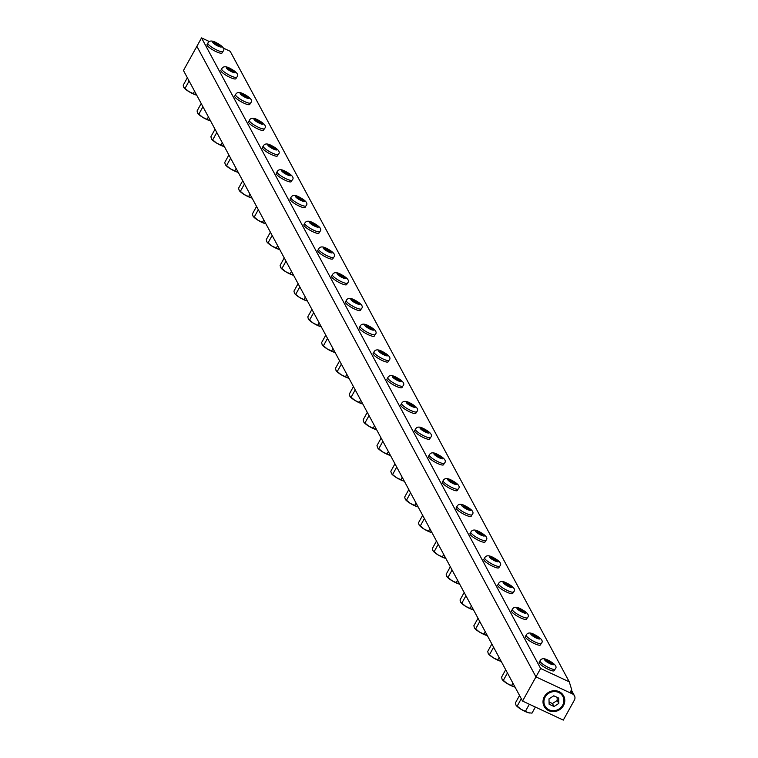 <?xml version="1.0" encoding="UTF-8"?>
<svg xmlns="http://www.w3.org/2000/svg" width="758" height="758" viewBox="0 0 758 758"><rect width="100%" height="100%" fill="white"/><g stroke="black" fill="none" stroke-linecap="round" stroke-linejoin="round"><path stroke-width="1.14" d="M545.154 697.076A10.138 9.409 -28.3 0 1 558.703 692.49A10.138 9.409 -28.3 0 1 562.644 705.234A10.138 9.409 -28.3 0 1 549.095 709.82A10.138 9.409 -28.3 0 1 545.154 697.076M558.798 703.443L554.022 706.503L549.124 704.22L549 698.867L553.785 695.806L558.684 698.09L558.798 703.443L557.206 700.487L557.139 697.369M549.067 701.974L552.43 703.547L557.206 700.487M554.022 706.503L552.43 703.547M555.074 669.153L554.231 670.669A8.603 1.819 -151 0 1 547.03 668.727A8.603 1.819 -151 0 1 539.298 663.042A8.603 1.819 -151 0 1 539.194 662.331L540.028 660.815A8.603 1.819 29 0 0 540.132 661.526A8.603 1.819 29 0 0 549.067 667.798A8.603 1.819 29 0 0 555.074 669.153C557.566 666.926 555.244 663.942 548.091 660.19C544.064 658.058 541.383 658.266 540.028 660.815M546.812 661.393L546.177 660.218L548.546 660.891L551.54 662.729L552.175 663.904L546.812 661.393M548.546 660.891L547.892 662.056M551.066 663.591L551.54 662.729M541.231 643.419L540.397 644.935A8.603 1.819 -151 0 1 533.196 642.992A8.603 1.819 -151 0 1 525.455 637.298A8.603 1.819 -151 0 1 525.351 636.597L526.194 635.081A8.603 1.819 29 0 0 526.289 635.782A8.603 1.819 29 0 0 535.224 642.064A8.603 1.819 29 0 0 541.231 643.419C543.732 641.192 541.401 638.208 534.248 634.455C530.221 632.324 527.54 632.532 526.194 635.081M532.969 635.659L532.334 634.484L534.703 635.147L537.697 636.985L538.332 638.16L532.969 635.659M534.703 635.147L534.049 636.322M537.223 637.848L537.697 636.985M527.388 617.685L526.554 619.191A8.603 1.819 -151 0 1 519.353 617.258A8.603 1.819 -151 0 1 511.612 611.564A8.603 1.819 -151 0 1 511.508 610.853L512.351 609.347A8.603 1.819 29 0 0 512.455 610.048A8.603 1.819 29 0 0 521.381 616.32A8.603 1.819 29 0 0 527.388 617.685C529.889 615.449 527.559 612.464 520.414 608.721C516.388 606.58 513.697 606.788 512.351 609.347M519.126 609.915L518.5 608.75L520.86 609.413L523.863 611.251L524.489 612.426L519.126 609.915M520.86 609.413L520.215 610.588M523.38 612.113L523.863 611.251M513.554 591.941L512.711 593.457A8.603 1.819 -151 0 1 505.51 591.515A8.603 1.819 -151 0 1 497.769 585.82A8.603 1.819 -151 0 1 497.674 585.119L498.508 583.603A8.603 1.819 29 0 0 498.612 584.314A8.603 1.819 29 0 0 507.547 590.586A8.603 1.819 29 0 0 513.554 591.941C516.046 589.715 513.716 586.73 506.571 582.978C502.545 580.846 499.854 581.054 498.508 583.603M505.283 584.181L504.657 583.006L507.026 583.669L510.02 585.517L510.655 586.683L505.283 584.181M507.026 583.669L506.372 584.844M509.547 586.37L510.02 585.517M499.712 566.207L498.868 567.723A8.603 1.819 -151 0 1 491.667 565.781A8.603 1.819 -151 0 1 483.936 560.086A8.603 1.819 -151 0 1 483.831 559.385L484.665 557.869A8.603 1.819 29 0 0 484.769 558.57A8.603 1.819 29 0 0 493.704 564.852A8.603 1.819 29 0 0 499.712 566.207C502.203 563.98 499.882 560.986 492.728 557.244C488.702 555.112 486.02 555.32 484.665 557.869M491.449 558.447L490.814 557.272L493.183 557.935L496.177 559.774L496.812 560.948L491.449 558.447M493.183 557.935L492.529 559.11M495.704 560.636L496.177 559.774M485.869 540.463L485.035 541.979A8.603 1.819 -151 0 1 477.834 540.037A8.603 1.819 -151 0 1 470.093 534.352A8.603 1.819 -151 0 1 469.988 533.641L470.832 532.125A8.603 1.819 29 0 0 470.926 532.836A8.603 1.819 29 0 0 479.861 539.109A8.603 1.819 29 0 0 485.869 540.463C488.37 538.237 486.039 535.252 478.885 531.5C474.859 529.368 472.177 529.577 470.832 532.125M477.606 532.703L476.971 531.529L479.34 532.201L482.344 534.039L482.969 535.214L477.606 532.703M479.34 532.201L478.686 533.376M481.861 534.902L482.344 534.039M472.026 514.729L471.192 516.245A8.603 1.819 -151 0 1 463.991 514.303A8.603 1.819 -151 0 1 456.25 508.609A8.603 1.819 -151 0 1 456.145 507.907L456.989 506.391A8.603 1.819 29 0 0 457.093 507.093A8.603 1.819 29 0 0 466.018 513.374A8.603 1.819 29 0 0 472.026 514.729C474.527 512.503 472.196 509.518 465.052 505.766C461.025 503.634 458.334 503.843 456.989 506.391M463.763 506.969L463.138 505.794L465.497 506.458L468.501 508.296L469.126 509.471L463.763 506.969M465.497 506.458L464.853 507.633M468.018 509.158L468.501 508.296M458.192 488.995L457.349 490.502A8.603 1.819 -151 0 1 450.148 488.569A8.603 1.819 -151 0 1 442.407 482.874A8.603 1.819 -151 0 1 442.312 482.164L443.146 480.657A8.603 1.819 29 0 0 443.25 481.358A8.603 1.819 29 0 0 452.185 487.631A8.603 1.819 29 0 0 458.192 488.995C460.684 486.759 458.353 483.775 451.209 480.032C447.182 477.891 444.491 478.099 443.146 480.657M449.92 481.226L449.295 480.06L451.664 480.724L454.658 482.562L455.293 483.737L449.92 481.226M451.664 480.724L451.01 481.899M454.184 483.424L454.658 482.562M444.349 463.252L443.506 464.768A8.603 1.819 -151 0 1 436.305 462.825A8.603 1.819 -151 0 1 428.573 457.131A8.603 1.819 -151 0 1 428.469 456.43L429.303 454.914A8.603 1.819 29 0 0 429.407 455.624A8.603 1.819 29 0 0 438.342 461.897A8.603 1.819 29 0 0 444.349 463.252C446.841 461.025 444.52 458.04 437.366 454.288C433.339 452.156 430.658 452.365 429.303 454.914M436.087 455.492L435.452 454.317L437.821 454.98L440.815 456.828L441.45 457.993L436.087 455.492M437.821 454.98L437.167 456.155M440.341 457.69L440.815 456.828M430.506 437.518L429.672 439.034A8.603 1.819 -151 0 1 422.471 437.091A8.603 1.819 -151 0 1 414.73 431.397A8.603 1.819 -151 0 1 414.626 430.696L415.469 429.18A8.603 1.819 29 0 0 415.564 429.881A8.603 1.819 29 0 0 424.499 436.163A8.603 1.819 29 0 0 430.506 437.518C433.007 435.291 430.677 432.297 423.523 428.554C419.506 426.422 416.815 426.631 415.469 429.18M422.244 429.758L421.609 428.583L423.978 429.246L426.981 431.084L427.607 432.259L422.244 429.758M423.978 429.246L423.324 430.421M426.498 431.946L426.981 431.084M416.663 411.774L415.829 413.29A8.603 1.819 -151 0 1 408.628 411.348A8.603 1.819 -151 0 1 400.887 405.663A8.603 1.819 -151 0 1 400.783 404.952L401.626 403.436A8.603 1.819 29 0 0 401.731 404.147A8.603 1.819 29 0 0 410.656 410.419A8.603 1.819 29 0 0 416.663 411.774C419.165 409.547 416.834 406.563 409.69 402.811C405.663 400.679 402.972 400.887 401.626 403.436M408.401 404.014L407.776 402.839L410.135 403.512L413.138 405.35L413.764 406.525L408.401 404.014M410.135 403.512L409.491 404.687M412.655 406.212L413.138 405.35M402.83 386.04L401.986 387.556A8.603 1.819 -151 0 1 394.785 385.614A8.603 1.819 -151 0 1 387.044 379.919A8.603 1.819 -151 0 1 386.95 379.218L387.783 377.702A8.603 1.819 29 0 0 387.888 378.403A8.603 1.819 29 0 0 396.822 384.685A8.603 1.819 29 0 0 402.83 386.04C405.322 383.813 402.991 380.829 395.847 377.077C391.82 374.945 389.129 375.153 387.783 377.702M394.558 378.28L393.933 377.105L396.301 377.768L399.295 379.606L399.93 380.781L394.558 378.28M396.301 377.768L395.648 378.943M398.822 380.469L399.295 379.606M388.987 360.306L388.143 361.812A8.603 1.819 -151 0 1 380.942 359.879A8.603 1.819 -151 0 1 373.211 354.185A8.603 1.819 -151 0 1 373.107 353.474L373.95 351.968A8.603 1.819 29 0 0 374.045 352.669A8.603 1.819 29 0 0 382.979 358.941A8.603 1.819 29 0 0 388.987 360.306C391.479 358.079 389.157 355.085 382.004 351.342C377.977 349.201 375.295 349.419 373.95 351.968M380.724 352.536L380.09 351.371L382.458 352.034L385.452 353.872L386.087 355.047L380.724 352.536M382.458 352.034L381.805 353.209M384.979 354.735L385.452 353.872M375.144 334.562L374.31 336.078A8.603 1.819 -151 0 1 367.109 334.136A8.603 1.819 -151 0 1 359.368 328.441A8.603 1.819 -151 0 1 359.264 327.74L360.107 326.224A8.603 1.819 29 0 0 360.202 326.935A8.603 1.819 29 0 0 369.137 333.207A8.603 1.819 29 0 0 375.144 334.562C377.645 332.336 375.314 329.351 368.161 325.599C364.143 323.467 361.452 323.675 360.107 326.224M366.881 326.802L366.247 325.627L368.615 326.291L371.619 328.138L372.244 329.304L366.881 326.802M368.615 326.291L367.962 327.465M371.136 329L371.619 328.138M361.31 308.828L360.467 310.344A8.603 1.819 -151 0 1 353.266 308.402A8.603 1.819 -151 0 1 345.525 302.707A8.603 1.819 -151 0 1 345.421 302.006L346.264 300.49A8.603 1.819 29 0 0 346.368 301.191A8.603 1.819 29 0 0 355.294 307.473A8.603 1.819 29 0 0 361.31 308.828C363.802 306.602 361.471 303.607 354.327 299.865C350.3 297.733 347.609 297.941 346.264 300.49M353.038 301.068L352.413 299.893L354.772 300.556L357.776 302.395L358.401 303.57L353.038 301.068M354.772 300.556L354.128 301.731M357.293 303.257L357.776 302.395M347.467 283.085L346.624 284.601A8.603 1.819 -151 0 1 339.423 282.658A8.603 1.819 -151 0 1 331.682 276.973A8.603 1.819 -151 0 1 331.587 276.263L332.421 274.747A8.603 1.819 29 0 0 332.525 275.457A8.603 1.819 29 0 0 341.46 281.73A8.603 1.819 29 0 0 347.467 283.085C349.959 280.858 347.628 277.873 340.484 274.121C336.457 271.989 333.776 272.198 332.421 274.747M339.196 275.325L338.57 274.15L340.939 274.822L343.933 276.661L344.568 277.835L339.196 275.325M340.939 274.822L340.285 275.997M343.459 277.523L343.933 276.661M333.624 257.35L332.781 258.866A8.603 1.819 -151 0 1 325.58 256.924A8.603 1.819 -151 0 1 317.848 251.23A8.603 1.819 -151 0 1 317.744 250.528L318.587 249.012A8.603 1.819 29 0 0 318.682 249.714A8.603 1.819 29 0 0 327.617 255.996A8.603 1.819 29 0 0 333.624 257.35C336.116 255.124 333.795 252.139 326.641 248.387C322.614 246.255 319.933 246.464 318.587 249.012M325.362 249.59L324.727 248.416L327.096 249.079L330.09 250.917L330.725 252.092L325.362 249.59M327.096 249.079L326.442 250.254M329.616 251.779L330.09 250.917M319.781 231.616L318.947 233.123A8.603 1.819 -151 0 1 311.746 231.19A8.603 1.819 -151 0 1 304.005 225.496A8.603 1.819 -151 0 1 303.901 224.785L304.744 223.278A8.603 1.819 29 0 0 304.839 223.98A8.603 1.819 29 0 0 313.774 230.252A8.603 1.819 29 0 0 319.781 231.616C322.283 229.39 319.952 226.396 312.798 222.653C308.781 220.521 306.09 220.73 304.744 223.278M311.519 223.856L310.884 222.681L313.253 223.345L316.257 225.183L316.882 226.358L311.519 223.856M313.253 223.345L312.599 224.52M315.773 226.045L316.257 225.183M305.948 205.873L305.104 207.389A8.603 1.819 -151 0 1 297.903 205.446A8.603 1.819 -151 0 1 290.162 199.752A8.603 1.819 -151 0 1 290.058 199.051L290.901 197.535A8.603 1.819 29 0 0 291.006 198.245A8.603 1.819 29 0 0 299.931 204.518A8.603 1.819 29 0 0 305.948 205.873C308.44 203.646 306.109 200.662 298.965 196.909C294.938 194.778 292.247 194.986 290.901 197.535M297.676 198.113L297.051 196.938L299.41 197.601L302.414 199.449L303.039 200.614L297.676 198.113M299.41 197.601L298.766 198.776M301.93 200.311L302.414 199.449M292.105 180.139L291.261 181.655A8.603 1.819 -151 0 1 284.06 179.712A8.603 1.819 -151 0 1 276.319 174.018A8.603 1.819 -151 0 1 276.225 173.317L277.058 171.801A8.603 1.819 29 0 0 277.163 172.502A8.603 1.819 29 0 0 286.098 178.784A8.603 1.819 29 0 0 292.105 180.139C294.597 177.912 292.275 174.918 285.122 171.175C281.095 169.043 278.413 169.252 277.058 171.801M283.833 172.379L283.208 171.204L285.576 171.867L288.571 173.705L289.205 174.88L283.833 172.379M285.576 171.867L284.923 173.042M288.097 174.567L288.571 173.705M278.262 154.395L277.419 155.911A8.603 1.819 -151 0 1 270.218 153.969A8.603 1.819 -151 0 1 262.486 148.284A8.603 1.819 -151 0 1 262.382 147.573L263.225 146.057A8.603 1.819 29 0 0 263.32 146.768A8.603 1.819 29 0 0 272.255 153.04A8.603 1.819 29 0 0 278.262 154.395C280.754 152.168 278.432 149.184 271.279 145.432C267.252 143.3 264.57 143.508 263.225 146.057M270 146.635L269.365 145.46L271.734 146.133L274.728 147.971L275.362 149.146L270 146.635M271.734 146.133L271.08 147.308M274.254 148.833L274.728 147.971M264.419 128.661L263.585 130.177A8.603 1.819 -151 0 1 256.384 128.235A8.603 1.819 -151 0 1 248.643 122.54A8.603 1.819 -151 0 1 248.539 121.839L249.382 120.323A8.603 1.819 29 0 0 249.477 121.024A8.603 1.819 29 0 0 258.412 127.306A8.603 1.819 29 0 0 264.419 128.661C266.92 126.434 264.589 123.45 257.436 119.698C253.418 117.566 250.727 117.774 249.382 120.323M256.157 120.901L255.522 119.726L257.891 120.389L260.894 122.228L261.519 123.402L256.157 120.901M257.891 120.389L257.237 121.564M260.411 123.09L260.894 122.228M250.585 102.927L249.742 104.433A8.603 1.819 -151 0 1 242.541 102.501A8.603 1.819 -151 0 1 234.8 96.806A8.603 1.819 -151 0 1 234.705 96.095L235.539 94.589A8.603 1.819 29 0 0 235.643 95.29A8.603 1.819 29 0 0 244.569 101.563A8.603 1.819 29 0 0 250.585 102.927C253.077 100.7 250.746 97.706 243.602 93.964C239.575 91.832 236.884 92.04 235.539 94.589M242.314 95.167L241.688 93.992L244.048 94.655L247.051 96.493L247.676 97.668L242.314 95.167M244.048 94.655L243.403 95.83M246.568 97.356L247.051 96.493M236.742 77.183L235.899 78.699A8.603 1.819 -151 0 1 228.698 76.757A8.603 1.819 -151 0 1 220.957 71.062A8.603 1.819 -151 0 1 220.862 70.361L221.696 68.845A8.603 1.819 29 0 0 221.8 69.556A8.603 1.819 29 0 0 230.735 75.828A8.603 1.819 29 0 0 236.742 77.183C239.234 74.957 236.913 71.972 229.759 68.22C225.732 66.088 223.051 66.297 221.696 68.845M228.471 69.423L227.845 68.248L230.214 68.912L233.208 70.759L233.843 71.925L228.471 69.423M230.214 68.912L229.56 70.087M232.734 71.622L233.208 70.759M222.899 51.449L222.056 52.965A8.603 1.819 -151 0 1 214.855 51.023A8.603 1.819 -151 0 1 207.124 45.328A8.603 1.819 -151 0 1 207.019 44.627L207.863 43.111A8.603 1.819 29 0 0 207.957 43.812A8.603 1.819 29 0 0 216.892 50.094A8.603 1.819 29 0 0 222.899 51.449C225.391 49.223 223.07 46.229 215.916 42.486C211.889 40.354 209.208 40.562 207.863 43.111M214.637 43.689L214.002 42.514L216.371 43.178L219.365 45.016L220 46.191L214.637 43.689M216.371 43.178L215.717 44.352M218.891 45.878L219.365 45.016M535.963 676.885L196.872 46.314L535.963 676.885L540.625 668.48L569.277 681.849L571.665 689.591L569.921 692.736L535.963 676.885L572.461 693.93A4.918 4.567 -28.3 0 1 574.375 700.117L563.298 720.1L522.556 701.074L535.963 676.885M522.556 701.074L183.455 70.503L201.533 37.9L540.625 668.48M563.45 705.613A11.067 10.28 151.7 0 0 559.148 691.694A11.067 10.28 151.7 0 0 544.348 696.697A11.067 10.28 151.7 0 0 548.659 710.616A11.067 10.28 151.7 0 0 563.45 705.613M222.937 47.896L230.176 51.279L569.277 681.849M209.445 41.595L201.533 37.9M519.533 695.465L515.393 702.941L515.971 705.101L520.992 709.27L528.421 712.738A8.613 1.819 -151 0 1 524.915 711.383A8.613 1.819 -151 0 1 520.992 709.27A8.613 1.819 -151 0 1 516.321 705.603A8.613 1.819 -151 0 1 516.274 705.556M529.757 713.013A8.613 1.819 -151 0 1 529.662 713.003A8.613 1.819 -151 0 1 528.421 712.738L531.993 713.126L535.356 707.053M515.971 705.101L516.321 705.603M517.136 706.191L521.286 698.715M525.436 711.288L529.34 704.248M505.69 669.721L501.55 677.207L502.128 679.357L507.149 683.526L514.578 686.994A8.613 1.819 -151 0 1 511.072 685.639A8.613 1.819 -151 0 1 507.149 683.526A8.613 1.819 -151 0 1 502.478 679.869A8.613 1.819 -151 0 1 502.44 679.812M515.052 687.118A8.613 1.819 -151 0 1 514.578 686.994L515.042 687.118M502.128 679.357L502.478 679.869M503.293 680.457L507.443 672.971M511.603 685.545L512.92 683.166M493.316 657.792L500.744 661.26A8.613 1.819 -151 0 1 497.229 659.905A8.613 1.819 -151 0 1 493.316 657.792A8.613 1.819 -151 0 1 488.635 654.126A8.613 1.819 -151 0 1 488.597 654.078L493.316 657.792M491.857 643.987L487.707 651.463L488.285 653.623M489.46 654.713L493.6 647.237M497.76 659.811L499.077 657.423M478.014 618.253L473.864 625.729L474.451 627.88L479.473 632.058L486.901 635.526A8.613 1.819 -151 0 1 483.386 634.162A8.613 1.819 -151 0 1 479.473 632.058A8.613 1.819 -151 0 1 474.792 628.391A8.613 1.819 -151 0 1 474.754 628.335M474.451 627.88L474.792 628.391M475.617 628.979L479.757 621.503M483.917 634.067L485.243 631.689M464.171 592.51L460.03 599.985L460.608 602.146L465.63 606.315L473.058 609.783A8.613 1.819 -151 0 1 469.553 608.428A8.613 1.819 -151 0 1 465.63 606.315A8.613 1.819 -151 0 1 460.959 602.657A8.613 1.819 -151 0 1 460.911 602.601M460.608 602.146L460.959 602.657M461.774 603.235L465.924 595.76M470.074 608.333L471.4 605.945M450.328 566.776L446.187 574.251L446.765 576.412L451.796 580.581L459.215 584.048A8.613 1.819 -151 0 1 455.71 582.694A8.613 1.819 -151 0 1 451.796 580.581A8.613 1.819 -151 0 1 447.116 576.914A8.613 1.819 -151 0 1 447.078 576.866M459.689 584.172A8.613 1.819 -151 0 1 459.215 584.048L459.68 584.162M446.765 576.412L447.116 576.914M447.931 577.501L452.081 570.025M456.24 582.599L457.557 580.211M436.494 541.032L432.344 548.517L432.922 550.668L437.953 554.837L445.382 558.305A8.613 1.819 -151 0 1 441.867 556.95A8.613 1.819 -151 0 1 437.953 554.837A8.613 1.819 -151 0 1 433.273 551.18A8.613 1.819 -151 0 1 433.235 551.123M432.922 550.668L433.273 551.18M434.097 551.767L438.238 544.291M442.397 556.855L443.714 554.477M422.651 515.298L418.501 522.774L419.089 524.934L424.11 529.103L431.539 532.571A8.613 1.819 -151 0 1 428.024 531.216A8.613 1.819 -151 0 1 424.11 529.103A8.613 1.819 -151 0 1 419.43 525.436A8.613 1.819 -151 0 1 419.392 525.389M419.089 524.934L419.43 525.436M420.254 526.024L424.395 518.548M428.554 531.121L429.881 528.733M408.808 489.564L404.668 497.04L405.246 499.19L410.267 503.369L417.696 506.837A8.613 1.819 -151 0 1 414.19 505.472A8.613 1.819 -151 0 1 410.267 503.369A8.613 1.819 -151 0 1 405.596 499.702A8.613 1.819 -151 0 1 405.549 499.645M405.246 499.19L405.596 499.702M406.411 500.289L410.561 492.814M414.711 505.378L416.038 502.999M396.434 477.625L403.853 481.093A8.613 1.819 -151 0 1 400.347 479.738A8.613 1.819 -151 0 1 396.434 477.625A8.613 1.819 -151 0 1 391.753 473.968A8.613 1.819 -151 0 1 391.715 473.911L396.434 477.625M404.327 481.216A8.613 1.819 -151 0 1 403.853 481.093L404.317 481.216M394.965 463.82L390.825 471.296L391.403 473.456M392.568 474.546L396.718 467.07M400.878 479.643L402.195 477.265M381.132 438.086L376.982 445.562L377.56 447.722L382.591 451.891L390.019 455.359A8.613 1.819 -151 0 1 386.504 454.004A8.613 1.819 -151 0 1 382.591 451.891A8.613 1.819 -151 0 1 377.91 448.224A8.613 1.819 -151 0 1 377.872 448.177M377.56 447.722L377.91 448.224M378.735 448.812L382.875 441.336M387.035 453.909L388.352 451.522M367.289 412.343L363.148 419.828L363.726 421.979L368.748 426.148L376.176 429.615A8.613 1.819 -151 0 1 372.661 428.261A8.613 1.819 -151 0 1 368.748 426.148A8.613 1.819 -151 0 1 364.067 422.49A8.613 1.819 -151 0 1 364.029 422.433M363.726 421.979L364.067 422.49M364.892 423.078L369.032 415.602M373.192 428.166L374.518 425.788M353.446 386.608L349.305 394.084L349.883 396.245L354.905 400.413L362.333 403.881A8.613 1.819 -151 0 1 358.828 402.526A8.613 1.819 -151 0 1 354.905 400.413A8.613 1.819 -151 0 1 350.234 396.747A8.613 1.819 -151 0 1 350.187 396.699M349.883 396.245L350.234 396.747M351.049 397.334L355.199 389.858M359.349 402.432L360.675 400.044M339.603 360.874L335.462 368.35L336.04 370.501L341.072 374.679L348.5 378.147A8.613 1.819 -151 0 1 344.985 376.783A8.613 1.819 -151 0 1 341.072 374.679A8.613 1.819 -151 0 1 336.391 371.013A8.613 1.819 -151 0 1 336.353 370.956M336.04 370.501L336.391 371.013M337.206 371.6L341.356 364.124M345.515 376.688L346.832 374.31M325.769 335.131L321.619 342.607L322.197 344.767L327.229 348.936L334.657 352.404A8.613 1.819 -151 0 1 331.142 351.049A8.613 1.819 -151 0 1 327.229 348.936A8.613 1.819 -151 0 1 322.548 345.278A8.613 1.819 -151 0 1 322.51 345.222M322.197 344.767L322.548 345.278M323.372 345.856L327.513 338.381M331.672 350.954L332.989 348.576M311.926 309.397L307.786 316.872L308.364 319.033L313.386 323.202L320.814 326.67A8.613 1.819 -151 0 1 317.299 325.315A8.613 1.819 -151 0 1 313.386 323.202A8.613 1.819 -151 0 1 308.705 319.535A8.613 1.819 -151 0 1 308.667 319.488M308.364 319.033L308.705 319.535M309.529 320.122L313.67 312.647M317.829 325.22L319.156 322.832M299.543 297.458L306.971 300.926A8.613 1.819 -151 0 1 303.465 299.571A8.613 1.819 -151 0 1 299.543 297.458A8.613 1.819 -151 0 1 294.871 293.801A8.613 1.819 -151 0 1 294.824 293.744L299.543 297.458M298.084 283.653L293.943 291.138L294.521 293.289M295.686 294.388L299.836 286.912M303.986 299.476L305.313 297.098M284.241 257.919L280.1 265.395L280.678 267.555L285.709 271.724L293.138 275.192A8.613 1.819 -151 0 1 289.622 273.837A8.613 1.819 -151 0 1 285.709 271.724A8.613 1.819 -151 0 1 281.029 268.057A8.613 1.819 -151 0 1 280.991 268.01M280.678 267.555L281.029 268.057M281.853 268.645L285.993 261.169M290.153 273.742L291.47 271.355M270.407 232.185L266.257 239.661L266.835 241.811L271.866 245.99L279.295 249.458A8.613 1.819 -151 0 1 275.779 248.103A8.613 1.819 -151 0 1 271.866 245.99A8.613 1.819 -151 0 1 267.186 242.323A8.613 1.819 -151 0 1 267.148 242.276M266.835 241.811L267.186 242.323M268.01 242.911L272.15 235.435M276.31 247.999L277.627 245.62M256.564 206.441L252.423 213.917L253.001 216.077L258.023 220.246L265.452 223.714A8.613 1.819 -151 0 1 261.936 222.359A8.613 1.819 -151 0 1 258.023 220.246A8.613 1.819 -151 0 1 253.343 216.589A8.613 1.819 -151 0 1 253.305 216.532M253.001 216.077L253.343 216.589M254.167 217.176L258.307 209.691M262.467 222.265L263.793 219.886M242.721 180.707L238.581 188.183L239.158 190.343L244.18 194.512L251.609 197.98A8.613 1.819 -151 0 1 248.103 196.625A8.613 1.819 -151 0 1 244.18 194.512A8.613 1.819 -151 0 1 239.509 190.845A8.613 1.819 -151 0 1 239.462 190.798M239.158 190.343L239.509 190.845M240.324 191.433L244.474 183.957M248.624 196.53L249.951 194.143M228.878 154.973L224.738 162.449L225.316 164.6L230.347 168.778L237.775 172.246A8.613 1.819 -151 0 1 234.26 170.882A8.613 1.819 -151 0 1 230.347 168.778A8.613 1.819 -151 0 1 225.666 165.111A8.613 1.819 -151 0 1 225.628 165.054M225.316 164.6L225.666 165.111M226.49 165.699L230.631 158.223M234.791 170.787L236.108 168.409M215.045 129.23L210.895 136.705L211.473 138.866L216.504 143.035L223.932 146.502A8.613 1.819 -151 0 1 220.417 145.148A8.613 1.819 -151 0 1 216.504 143.035A8.613 1.819 -151 0 1 211.823 139.368A8.613 1.819 -151 0 1 211.785 139.32M211.473 138.866L211.823 139.368M212.647 139.955L216.788 132.479M220.948 145.053L222.265 142.665M201.202 103.495L197.061 110.971L197.639 113.122L202.661 117.3L210.089 120.768A8.613 1.819 -151 0 1 206.574 119.413A8.613 1.819 -151 0 1 202.661 117.3A8.613 1.819 -151 0 1 197.98 113.634A8.613 1.819 -151 0 1 197.942 113.586M197.639 113.122L197.98 113.634M198.804 114.221L202.945 106.745M207.105 119.309L208.431 116.931M187.359 77.752L183.218 85.228L183.796 87.388L188.818 91.557L196.246 95.025A8.613 1.819 -151 0 1 192.74 93.67A8.613 1.819 -151 0 1 188.818 91.557A8.613 1.819 -151 0 1 184.147 87.9A8.613 1.819 -151 0 1 184.099 87.843M183.796 87.388L184.147 87.9M184.961 88.487L189.112 81.002M193.271 93.575L194.588 91.197M550.081 663.752A5.173 1.09 -151 0 1 544.708 659.972A5.173 1.09 -151 0 1 548.261 660.37A5.173 1.09 -151 0 1 553.643 664.141A5.173 1.09 -151 0 1 550.081 663.752M536.247 638.018A5.173 1.09 -151 0 1 530.865 634.238A5.173 1.09 -151 0 1 534.428 634.626A5.173 1.09 -151 0 1 539.8 638.407A5.173 1.09 -151 0 1 536.247 638.018M522.404 612.275A5.173 1.09 -151 0 1 517.032 608.503A5.173 1.09 -151 0 1 520.585 608.892A5.173 1.09 -151 0 1 525.957 612.672A5.173 1.09 -151 0 1 522.404 612.275M508.561 586.54A5.173 1.09 -151 0 1 503.189 582.76A5.173 1.09 -151 0 1 506.742 583.158A5.173 1.09 -151 0 1 512.114 586.929A5.173 1.09 -151 0 1 508.561 586.54M494.718 560.797A5.173 1.09 -151 0 1 489.346 557.026A5.173 1.09 -151 0 1 492.899 557.414A5.173 1.09 -151 0 1 498.281 561.195A5.173 1.09 -151 0 1 494.718 560.797M480.885 535.063A5.173 1.09 -151 0 1 475.503 531.282A5.173 1.09 -151 0 1 479.065 531.68A5.173 1.09 -151 0 1 484.438 535.461A5.173 1.09 -151 0 1 480.885 535.063M467.042 509.329A5.173 1.09 -151 0 1 461.669 505.548A5.173 1.09 -151 0 1 465.223 505.937A5.173 1.09 -151 0 1 470.595 509.717A5.173 1.09 -151 0 1 467.042 509.329M453.199 483.585A5.173 1.09 -151 0 1 447.826 479.814A5.173 1.09 -151 0 1 451.38 480.202A5.173 1.09 -151 0 1 456.752 483.983A5.173 1.09 -151 0 1 453.199 483.585M439.365 457.851A5.173 1.09 -151 0 1 433.983 454.07A5.173 1.09 -151 0 1 437.537 454.468A5.173 1.09 -151 0 1 442.918 458.239A5.173 1.09 -151 0 1 439.365 457.851M425.522 432.117A5.173 1.09 -151 0 1 420.14 428.336A5.173 1.09 -151 0 1 423.703 428.725A5.173 1.09 -151 0 1 429.075 432.505A5.173 1.09 -151 0 1 425.522 432.117M411.679 406.373A5.173 1.09 -151 0 1 406.307 402.593A5.173 1.09 -151 0 1 409.86 402.991A5.173 1.09 -151 0 1 415.232 406.771A5.173 1.09 -151 0 1 411.679 406.373M397.836 380.639A5.173 1.09 -151 0 1 392.464 376.859A5.173 1.09 -151 0 1 396.017 377.257A5.173 1.09 -151 0 1 401.399 381.028A5.173 1.09 -151 0 1 397.836 380.639M384.003 354.896A5.173 1.09 -151 0 1 378.621 351.125A5.173 1.09 -151 0 1 382.174 351.513A5.173 1.09 -151 0 1 387.556 355.294A5.173 1.09 -151 0 1 384.003 354.896M370.16 329.161A5.173 1.09 -151 0 1 364.778 325.381A5.173 1.09 -151 0 1 368.341 325.779A5.173 1.09 -151 0 1 373.713 329.55A5.173 1.09 -151 0 1 370.16 329.161M356.317 303.427A5.173 1.09 -151 0 1 350.945 299.647A5.173 1.09 -151 0 1 354.498 300.035A5.173 1.09 -151 0 1 359.87 303.816A5.173 1.09 -151 0 1 356.317 303.427M342.474 277.684A5.173 1.09 -151 0 1 337.102 273.913A5.173 1.09 -151 0 1 340.655 274.301A5.173 1.09 -151 0 1 346.036 278.082A5.173 1.09 -151 0 1 342.474 277.684M328.64 251.95A5.173 1.09 -151 0 1 323.259 248.169A5.173 1.09 -151 0 1 326.812 248.567A5.173 1.09 -151 0 1 332.194 252.338A5.173 1.09 -151 0 1 328.64 251.95M314.797 226.206A5.173 1.09 -151 0 1 309.416 222.435A5.173 1.09 -151 0 1 312.978 222.824A5.173 1.09 -151 0 1 318.351 226.604A5.173 1.09 -151 0 1 314.797 226.206M300.954 200.472A5.173 1.09 -151 0 1 295.582 196.692A5.173 1.09 -151 0 1 299.135 197.089A5.173 1.09 -151 0 1 304.508 200.861A5.173 1.09 -151 0 1 300.954 200.472M287.111 174.738A5.173 1.09 -151 0 1 281.739 170.957A5.173 1.09 -151 0 1 285.292 171.346A5.173 1.09 -151 0 1 290.674 175.126A5.173 1.09 -151 0 1 287.111 174.738M273.278 148.994A5.173 1.09 -151 0 1 267.896 145.223A5.173 1.09 -151 0 1 271.449 145.612A5.173 1.09 -151 0 1 276.831 149.392A5.173 1.09 -151 0 1 273.278 148.994M259.435 123.26A5.173 1.09 -151 0 1 254.063 119.48A5.173 1.09 -151 0 1 257.616 119.878A5.173 1.09 -151 0 1 262.988 123.649A5.173 1.09 -151 0 1 259.435 123.26M245.592 97.517A5.173 1.09 -151 0 1 240.22 93.746A5.173 1.09 -151 0 1 243.773 94.134A5.173 1.09 -151 0 1 249.145 97.915A5.173 1.09 -151 0 1 245.592 97.517M231.749 71.783A5.173 1.09 -151 0 1 226.377 68.002A5.173 1.09 -151 0 1 229.93 68.4A5.173 1.09 -151 0 1 235.312 72.171A5.173 1.09 -151 0 1 231.749 71.783M217.916 46.049A5.173 1.09 -151 0 1 212.534 42.268A5.173 1.09 -151 0 1 216.096 42.656A5.173 1.09 -151 0 1 221.469 46.437A5.173 1.09 -151 0 1 217.916 46.049M570.888 690.993L572.461 693.93M574.469 695.806L571.39 690.083"/></g></svg>
